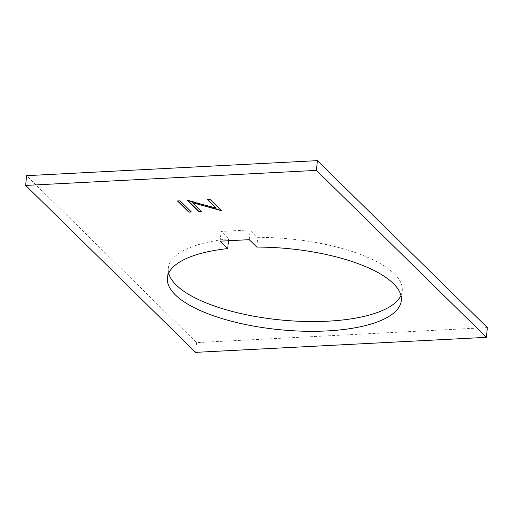 <?xml version="1.0" encoding="UTF-8"?>
<svg xmlns="http://www.w3.org/2000/svg" width="513" height="513" viewBox="0 0 513 513"><rect width="100%" height="100%" fill="white"/><g stroke="black" fill="none" stroke-linecap="round" stroke-linejoin="round"><path stroke-width="0.38" stroke-dasharray="2.56 1.92" d="M400.948 295.507A117.515 40.771 -174.5 0 0 402.269 290.711A117.515 40.771 -174.5 0 0 394.35 273.814A117.515 40.771 -174.5 0 0 257.725 237.333L250.171 229.914L221.09 231.414L228.644 238.834A117.515 40.771 -174.5 0 0 168.322 268.184A117.515 40.771 -174.5 0 0 168.7 273.14M256.789 247.086L257.725 237.333M487.35 327.583L196.543 342.613L26.586 175.664M220.154 241.168L221.09 231.414M228.644 238.834L228.465 240.738M249.235 239.667L250.171 229.914M196.543 342.613L195.607 352.36M192.631 202.488L201.5 211.478M187.585 200.23L188.111 200.455M188.136 200.205L216.262 207.97M207.348 199.211L209.932 199.326M209.958 199.076L221.263 210.458M177.517 200.756L180.108 200.865M180.127 200.621L191.439 211.997M402.269 290.711L401.326 300.464M168.322 268.184L167.385 277.937"/><path stroke-width="0.77" d="M393.407 283.567A117.515 40.771 5.5 0 1 401.326 300.464A117.515 40.771 5.5 0 1 304.049 331.218A117.515 40.771 5.5 0 1 175.305 294.834A117.515 40.771 5.5 0 1 167.385 277.937A117.515 40.771 5.5 0 1 227.708 248.587L220.154 241.168L249.235 239.667L256.789 247.086A117.515 40.771 5.5 0 1 393.407 283.567M168.7 273.14A117.515 40.771 -174.5 0 0 176.241 285.081A117.515 40.771 -174.5 0 0 298.008 321.215A117.515 40.771 -174.5 0 0 400.948 295.507M25.65 185.417L195.607 352.36L486.414 337.336L487.35 327.583L317.393 160.64L316.457 170.393L25.65 185.417L26.586 175.664L317.393 160.64M486.414 337.336L316.457 170.393M192.606 202.738L201.5 211.478L198.89 211.612L187.559 200.48L216.242 208.22L207.323 199.461L209.932 199.326L221.263 210.458L192.606 202.738L220.667 210.484M191.439 211.997L188.829 212.132L177.498 201L180.108 200.865L191.439 211.997M228.465 240.738L227.708 248.587M201.263 211.241L198.89 211.612M198.916 211.362L187.822 200.468M207.585 199.448L216.242 208.22M221.026 210.221L220.693 210.24M191.195 211.76L188.829 212.132M188.848 211.882L177.761 200.987"/></g></svg>
